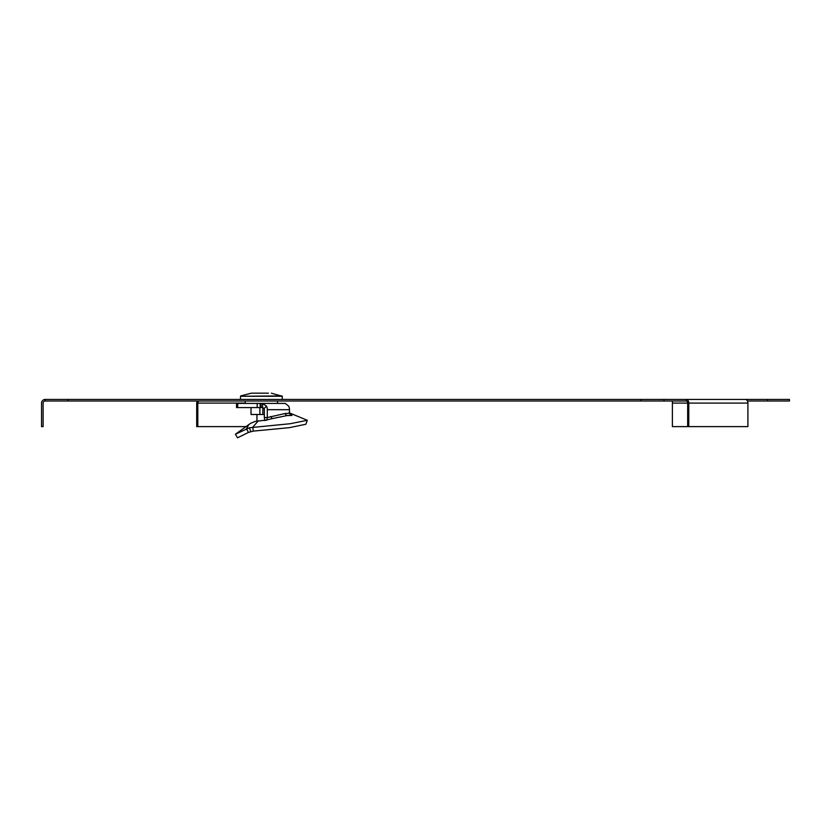 <?xml version="1.0" encoding="UTF-8"?>
<svg xmlns="http://www.w3.org/2000/svg" width="831" height="831" viewBox="0 0 831 831"><rect width="100%" height="100%" fill="white"/><g stroke="black" fill="none" stroke-linecap="round" stroke-linejoin="round"><path stroke-width="1.25" d="M68.204 401.009L68.204 399.441L45.206 399.441L45.206 401.009L686.198 401.009L686.198 399.441L789.45 399.441L789.45 401.009L747.443 401.009M664.021 401.009L664.021 399.441L735.103 399.441M641.023 401.009L641.023 399.441L68.204 399.441M664.021 399.441L641.023 399.441M686.198 399.441A3.656 2.586 -90 0 1 688.785 403.097L688.785 426.615L687.673 426.615L687.673 403.097A2.088 1.475 -90 0 0 686.198 401.009M688.785 403.097L747.91 403.097A3.656 2.586 -90 0 0 745.324 399.441M688.785 426.615L747.91 426.615L747.91 403.097M45.206 401.009A2.088 2.088 0 0 0 43.119 403.097L43.119 426.615L41.55 426.615L41.55 403.097A3.656 3.656 0 0 1 45.206 399.441M199.295 401.009A2.088 1.475 -90 0 0 197.809 403.097L245.259 403.097M197.165 401.009A3.656 2.586 -90 0 0 196.708 403.097L196.708 426.615L197.809 426.615L197.809 403.097M246.111 426.615L197.809 426.615M256.945 421.026L256.945 414.492M767.501 401.009L767.501 399.441M687.673 403.097L672.383 403.097L672.383 401.009M672.383 403.097L672.383 426.615L687.673 426.615M268.423 393.167L251.409 393.167L268.423 393.167M264.331 414.492L251.024 414.492L251.024 407.595M262.856 407.606L262.856 414.492M259.895 414.492L259.895 407.595M258.368 420.808L252.738 427.186L253.341 431.102L248.448 432.421L237.5 437.833L235.433 434.208L250.682 423.28L255.294 421.379L266.772 420.029M257.195 403.409L257.195 407.595L236.503 407.595L236.503 403.409L285.293 403.409L288.7 406.172A6.274 4.435 90 0 1 289.468 409.683L267.291 409.683L267.291 417.567L284.877 413.558L286.581 415.625L291.982 415.448L289.468 412.914M290.819 414.202L290.486 415.126M290.435 415.105L289.468 413.256L289.468 409.683M257.195 407.595L262.586 407.595L264.081 408.509A2.088 1.475 -90 0 1 264.331 409.683L264.331 417.567L267.291 417.567L266.782 419.956L265.858 420.434M267.291 409.683A6.274 4.435 -90 0 0 266.533 406.172L262.586 403.409L262.586 407.595M264.798 420.548L264.331 417.567M253.341 431.102L289.333 427.674L305.881 424.236L307.314 420.289L290.112 423.737L249.445 427.747L235.433 434.208M307.314 420.289L289.032 412.727M248.448 432.421L246.506 428.796L248.843 424.506M266.782 419.956L272.246 418.585L270.553 416.518M272.246 418.585L288.108 415.365M284.877 413.558L289.468 413.256M271.675 418.741L287.827 415.407M271.353 393.167L282.228 396.273L240.523 396.273L240.471 399.441M282 395.909L240.523 396.273M237.728 403.409L237.728 407.595M260.155 403.409L260.155 407.595M261.121 403.409L261.121 407.595M266.533 406.172L264.081 408.509M249.445 427.747L250.754 431.569M277.492 403.409L277.533 401.009M282.228 396.273L282.28 399.441M251.409 393.167L240.761 395.909M245.259 403.409L245.218 401.009"/></g></svg>

